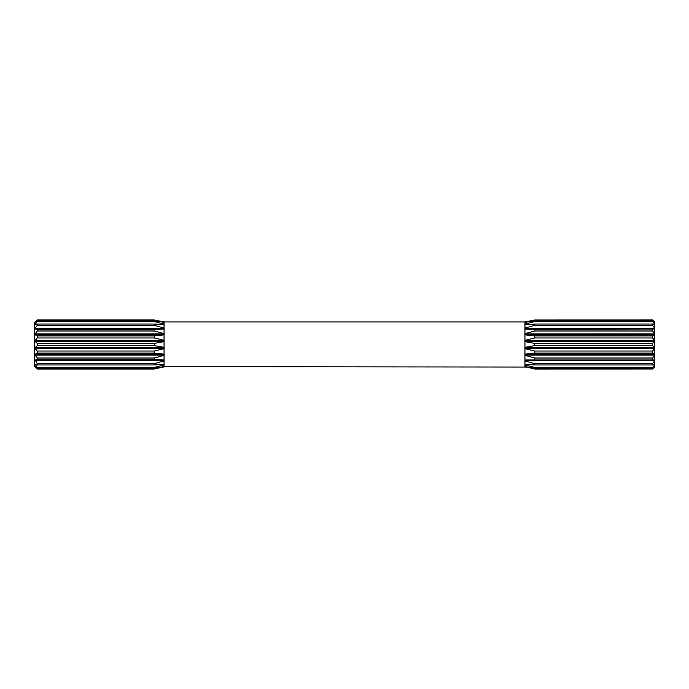 <?xml version="1.0" encoding="UTF-8"?>
<svg xmlns="http://www.w3.org/2000/svg" width="689" height="689" viewBox="0 0 689 689"><rect width="100%" height="100%" fill="white"/><g stroke="black" fill="none" stroke-linecap="round" stroke-linejoin="round"><path stroke-width="1.03" d="M654.55 322.133L652.578 320.006L654.55 321.952L654.55 366.66L652.578 368.133L534.759 368.133L524.889 366.66L534.759 368.994L652.578 368.994L534.759 369.02A25.364 25.364 0 0 0 524.949 367.048L164.051 366.66L154.241 368.133L154.241 367.461L164.111 364.886L164.051 364.283L154.241 364.963L154.241 363.68L164.111 360.907L164.111 359.968L154.241 359.779L154.241 358.013L164.111 355.317L164.111 354.146L154.241 353.104L154.241 351.028L164.111 348.677L164.111 347.377L154.241 345.594L154.241 343.406L164.111 341.623L164.111 340.323L154.241 337.972L154.241 335.896L164.111 334.854L164.111 333.683L154.241 330.987L154.241 329.221L164.111 329.032L164.111 328.093L154.241 325.32L154.241 324.037L164.051 324.717L164.111 324.114L154.241 321.539L154.241 320.867L164.111 322.133L154.241 319.98L37.266 320.006L35.156 322.297L37.266 320.867L154.241 320.867M654.55 366.867L652.578 369.02L654.55 366.66M154.241 368.133L37.266 368.133L35.156 366.548L37.266 368.994L34.45 366.203L34.45 322.796L37.266 319.98L154.241 319.98L164.051 321.952L524.949 321.952L534.759 319.98L524.889 322.34L534.759 320.867L652.578 320.867L654.55 322.34M37.266 368.133L37.266 367.461L154.241 367.461M154.241 364.963L37.266 364.963L35.156 364.231L37.266 367.461M37.266 364.963L37.266 363.68L154.241 363.68M154.241 359.779L37.266 359.779L35.156 359.985L37.266 363.68M37.266 359.779L37.266 358.013L154.241 358.013M154.241 353.104L37.266 353.104L35.156 354.224L35.156 355.119L37.266 358.013M37.266 353.104L37.266 351.028L154.241 351.028M154.241 345.594L37.266 345.594L35.156 347.506L35.156 348.505L37.266 351.028M37.266 345.594L37.266 343.406L154.241 343.406M154.241 337.972L37.266 337.972L35.156 340.495L35.156 341.494L37.266 343.406M37.266 337.972L37.266 335.896L154.241 335.896M154.241 330.987L37.266 330.987L35.156 333.881L35.156 334.776L37.266 335.896M37.266 330.987L37.266 329.221L154.241 329.221M154.241 325.32L37.266 325.32L35.156 328.3L35.156 329.015L37.266 329.221M37.266 325.32L37.266 324.037L154.241 324.037M154.241 321.539L37.266 321.539L35.156 324.312L35.156 324.769L37.266 324.037M37.266 321.539L37.266 320.867M164.051 367.048A25.364 25.364 0 0 0 154.241 369.02L37.266 369.02L154.241 368.994L164.051 366.867M654.55 364.283L652.578 364.963L534.759 364.963L524.889 364.283L524.889 364.886L534.759 367.461L652.578 367.461L654.55 364.886M654.55 359.968L524.889 359.968L524.889 360.907L534.759 363.68L652.578 363.68L654.55 360.907M654.55 354.146L652.578 353.104L534.759 353.104L524.889 354.146L524.889 355.317L534.759 358.013L652.578 358.013L654.55 355.317M654.55 347.377L652.578 345.594L534.759 345.594L524.889 347.377L524.889 348.677L534.759 351.028L652.578 351.028L654.55 348.677M654.55 340.323L652.578 337.972L534.759 337.972L524.889 340.323L524.889 341.623L534.759 343.406L652.578 343.406L654.55 341.623M654.55 333.683L652.578 330.987L534.759 330.987L524.889 333.683L524.889 334.854L534.759 335.896L652.578 335.896L654.55 334.854M654.55 328.093L652.578 325.32L534.759 325.32L524.889 328.093L524.889 329.032L534.759 329.221L654.55 329.032M654.55 324.114L652.578 321.539L534.759 321.539L524.889 324.114L524.949 324.717L534.759 324.037L652.578 324.037L654.55 324.717M652.578 345.594L652.578 343.406M652.578 337.972L652.578 335.896M652.578 330.987L652.578 329.221M652.578 325.32L652.578 324.037M652.578 321.539L652.578 320.867M652.578 320.006L534.759 320.006L652.578 319.98M652.578 368.133L652.578 367.461M652.578 364.963L652.578 363.68M652.578 359.779L652.578 358.013M652.578 353.104L652.578 351.028M534.759 345.594L534.759 343.406M534.759 337.972L534.759 335.896M534.759 330.987L534.759 329.221M534.759 325.32L534.759 324.037M534.759 321.539L534.759 320.867M534.759 368.133L534.759 367.461M534.759 364.963L534.759 363.68M534.759 359.779L534.759 358.013M534.759 353.104L534.759 351.028M524.889 348.505L654.55 348.505M524.889 347.506L654.55 347.506M524.889 355.119L654.55 355.119M524.889 354.224L654.55 354.224M524.889 360.7L654.55 360.7M524.889 359.985L654.55 359.985M524.889 364.283L532.545 364.688M653.387 364.688L654.55 364.688M524.889 366.66L526.689 366.703M524.889 322.34L526.689 322.297M524.889 324.717L532.537 324.312M653.387 324.312L654.55 324.312M524.889 329.015L654.55 329.015M524.889 328.3L654.55 328.3M524.889 334.776L654.55 334.776M524.889 333.881L654.55 333.881M524.889 341.494L654.55 341.494M524.889 340.495L654.55 340.495M164.111 341.494L35.156 341.494M164.111 340.495L35.156 340.495M164.111 334.776L35.156 334.776M164.111 333.881L35.156 333.881M164.111 329.015L35.156 329.015M164.111 328.3L35.156 328.3M164.111 324.717L156.455 324.312M36.457 324.312L35.156 324.312M164.111 322.34L162.311 322.297M164.111 366.66L162.311 366.703M164.111 364.283L156.463 364.688M36.457 364.688L35.156 364.688M164.111 360.7L35.156 360.7M164.111 359.985L35.156 359.985M164.111 355.119L35.156 355.119M164.111 354.224L35.156 354.224M164.111 347.506L35.156 347.506M164.111 348.505L35.156 348.505M164.051 324.114L164.051 322.34M164.051 328.093L164.051 324.717M164.051 333.683L164.051 329.032M164.051 340.323L164.051 334.854M164.051 347.377L164.051 341.623M164.051 354.146L164.051 348.677M164.051 359.968L164.051 355.317M164.051 364.283L164.051 360.907M164.051 366.66L164.051 364.886M524.949 366.66L524.949 364.886M524.949 364.283L524.949 360.907M524.949 359.968L524.949 355.317M524.949 354.146L524.949 348.677M524.949 347.377L524.949 341.623M524.949 340.323L524.949 334.854M524.949 333.683L524.949 329.032M524.949 328.093L524.949 324.717M524.949 324.114L524.949 322.34"/></g></svg>
